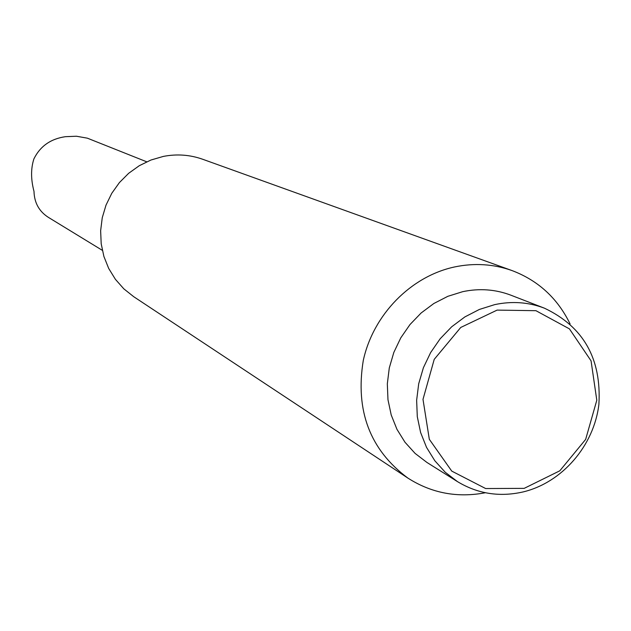 <?xml version="1.0" encoding="UTF-8"?>
<svg xmlns="http://www.w3.org/2000/svg" width="631" height="631" viewBox="0 0 631 631"><rect width="100%" height="100%" fill="white"/><g stroke="black" fill="none" stroke-linecap="round" stroke-linejoin="round"><path stroke-width="0.95" d="M485.397 492.748C457.357 498.064 431.517 493.174 407.863 478.077C369.963 449.848 355.103 410.639 363.282 360.451C373.252 314.703 410.773 276.394 454.462 266.976C474.299 262.811 493.466 264.003 511.97 270.549C538.204 280.487 557.575 298.274 570.085 323.924M511.97 270.549L202.677 159.257C189.939 154.745 176.822 153.798 163.342 156.417L150.967 160.014L139.301 165.693L128.677 173.288L119.417 182.572L111.782 193.291L106.008 205.13L102.254 217.734L100.637 230.749L101.197 243.779L103.902 256.462L108.682 268.42L115.394 279.312L123.818 288.832L133.725 296.704L407.863 478.077M457.483 481.627L426.966 462.476L415.111 453.421L405.007 442.268L396.962 429.332L391.22 415.001L387.97 399.683L387.324 383.837L389.288 367.928L393.823 352.437L400.788 337.837L409.984 324.555L421.129 312.984L433.876 303.479L447.86 296.31L462.649 291.688C479.355 288.154 495.43 289.321 510.889 295.19L544.482 308.204C583.462 326.708 601.603 358.771 598.89 404.392C594.016 445.691 562.197 482.573 523.099 491.935C499.547 497.267 477.675 493.828 457.483 481.627L445.241 472.272L434.814 460.74L426.524 447.363L420.617 432.527L417.288 416.657L416.641 400.243L418.7 383.758L423.409 367.699L430.642 352.555L440.162 338.776L451.701 326.771L464.897 316.904L479.363 309.45L494.649 304.639C511.915 300.948 528.526 302.139 544.482 308.204M524.18 488.362L485.649 488.544L451.749 471.105L429.317 439.294L422.999 399.36L434.223 359.354L460.748 327.45L497.118 310.105L535.932 310.689L569.422 328.869L591.066 360.853L596.8 400.251L585.647 439.413L559.792 470.813L524.18 488.362M146.715 161.804L87.362 138.173L76.367 136.225L65.34 136.69C50.614 138.859 40.132 146.274 33.885 158.933C30.785 168.58 30.824 179.385 33.995 191.359C34.319 202.819 39.161 211.519 48.532 217.458L102.309 250.326"/></g></svg>
